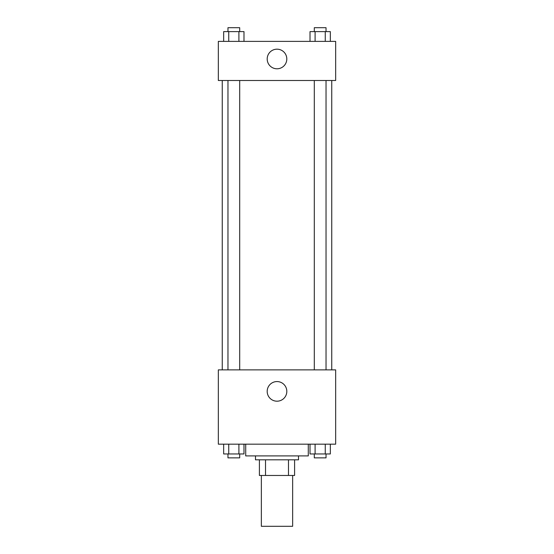 <?xml version="1.0" encoding="UTF-8"?>
<svg xmlns="http://www.w3.org/2000/svg" width="554" height="554" viewBox="0 0 554 554"><rect width="100%" height="100%" fill="white"/><g stroke="black" fill="none" stroke-linecap="round" stroke-linejoin="round"><path stroke-width="0.83" d="M261.356 475.464L261.356 526.3L292.644 526.3L292.644 475.464M288.475 459.82L288.475 475.464L259.404 475.464L259.404 459.82M288.475 475.464L294.596 475.464L294.596 459.82L294.596 475.464M298.509 455.907L298.509 459.82L255.491 459.82L255.491 455.907M265.525 459.82L265.525 475.464M245.713 444.176L245.713 455.907L308.287 455.907L308.287 444.176M335.662 444.176L218.338 444.176L218.338 369.878L335.662 369.878L335.662 444.176M277 401.193A9.806 9.806 0 0 1 268.503 386.477A9.806 9.806 0 0 1 285.497 386.477A9.806 9.806 0 0 1 277 401.193M331.749 80.496L331.749 369.878M314.305 369.878L314.305 80.496M239.695 80.496L239.695 369.878M335.662 80.496L218.338 80.496L218.338 41.384L335.662 41.384L335.662 80.496M286.806 58.987A9.806 9.806 0 0 1 272.097 67.477A9.806 9.806 0 0 1 272.097 50.49A9.806 9.806 0 0 1 286.806 58.987M330.336 41.384L330.336 31.613L310.011 31.613L310.011 41.384M325.253 31.613L325.253 41.384M315.094 31.613L315.094 41.384M314.305 31.613L314.305 27.7L326.036 27.7L326.036 31.613M243.989 41.384L243.989 31.613L223.664 31.613L223.664 41.384M238.906 31.613L238.906 41.384M228.747 31.613L228.747 41.384M227.964 31.613L227.964 27.7L239.695 27.7L239.695 31.613M330.336 444.176L330.336 453.955L310.011 453.955L310.011 444.176M325.253 444.176L325.253 453.955M315.094 444.176L315.094 453.955M326.036 453.955L326.036 457.867L314.305 457.867L314.305 453.955M243.989 444.176L243.989 453.955L223.664 453.955L223.664 444.176M238.906 444.176L238.906 453.955M228.747 444.176L228.747 453.955M239.695 453.955L239.695 457.867L227.964 457.867L227.964 453.955M222.251 80.496L222.251 369.878M326.036 369.878L326.036 80.496M227.964 80.496L227.964 369.878"/></g></svg>
